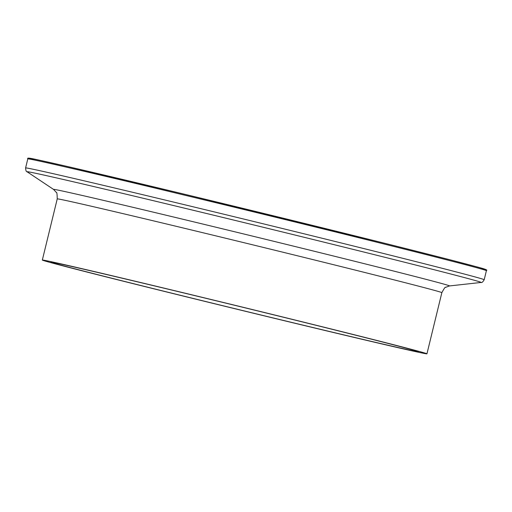 <?xml version="1.0" encoding="UTF-8"?>
<svg xmlns="http://www.w3.org/2000/svg" width="512" height="512" viewBox="0 0 512 512"><rect width="100%" height="100%" fill="white"/><g stroke="black" fill="none" stroke-linecap="round" stroke-linejoin="round"><path stroke-width="0.77" d="M172.742 290.214A197.939 1.677 13.7 0 1 426.944 353.818A197.939 1.677 13.7 0 1 296.538 323.661A197.939 1.677 13.7 0 1 42.33 260.058A197.939 1.677 13.7 0 1 172.742 290.214M293.747 322.912A189.03 1.6 13.7 0 1 50.982 262.17A189.03 1.6 13.7 0 1 175.526 290.97A189.03 1.6 13.7 0 1 418.291 351.712A189.03 1.6 13.7 0 1 293.747 322.912M42.33 260.058L57.242 198.899C57.158 194.144 56.87 192.006 56.378 192.486L53.574 189.434L27.136 171.802C26.272 171.821 25.76 170.534 25.6 167.936L27.802 158.893A236.013 2.003 13.7 0 1 183.302 194.848A236.013 2.003 13.7 0 1 486.4 270.688C488.614 269.498 481.587 268.224 449.99 259.789L385.402 243.45L183.789 194.061A235.123 1.997 13.7 0 1 409.792 249.568A235.123 1.997 13.7 0 1 480.307 268.73M25.6 167.936A236.013 2.003 13.7 0 1 181.094 203.891A236.013 2.003 13.7 0 1 484.198 279.731L486.4 270.688M27.136 171.802A233.67 1.984 13.7 0 1 181.037 207.341A233.67 1.984 13.7 0 1 481.056 282.458C481.811 282.874 482.861 281.965 484.198 279.731M53.574 189.434A203.802 1.728 13.7 0 1 187.802 220.429A203.802 1.728 13.7 0 1 449.466 285.939L481.056 282.458M57.242 198.899A197.939 1.677 13.7 0 1 187.654 229.056A197.939 1.677 13.7 0 1 441.856 292.659C444.115 288.474 445.357 286.707 445.568 287.36L449.466 285.939M34.112 159.955A235.123 1.997 13.7 0 1 183.782 194.061L65.139 165.971C33.21 158.918 26.387 156.813 27.802 158.893M426.944 353.818L441.856 292.659"/></g></svg>

